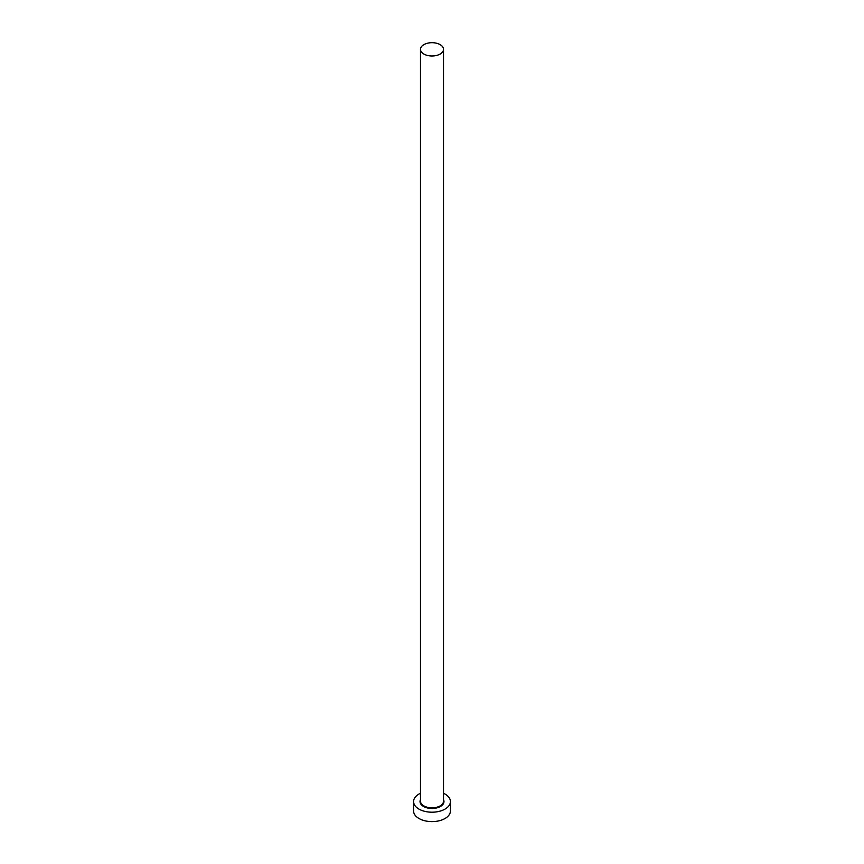 <?xml version="1.0" encoding="UTF-8"?>
<svg xmlns="http://www.w3.org/2000/svg" width="864" height="864" viewBox="0 0 864 864"><rect width="100%" height="100%" fill="white"/><g stroke="black" fill="none" stroke-linecap="round" stroke-linejoin="round"><path stroke-width="1.3" d="M423.857 54.043A11.513 6.653 0 0 0 436.406 55.49A11.513 6.653 0 0 0 443.513 49.345A11.513 6.653 0 0 0 440.143 44.636A11.513 6.653 0 0 0 427.594 43.2A11.513 6.653 0 0 0 420.487 49.345A11.513 6.653 0 0 0 423.857 54.043M420.487 793.26A18.425 10.638 0 0 0 413.575 801.565A18.425 10.638 0 0 0 418.975 809.093A18.425 10.638 0 0 0 439.052 811.393A18.425 10.638 0 0 0 450.425 801.565A18.425 10.638 0 0 0 445.025 794.048A18.425 10.638 0 0 0 443.513 793.26M413.575 801.565L413.575 810.972A18.425 10.638 0 0 0 418.975 818.489A18.425 10.638 0 0 0 439.052 820.8A18.425 10.638 0 0 0 450.425 810.972L450.425 801.565M443.513 799.664A11.977 6.912 180 0 1 438.07 807.527A11.977 6.912 180 0 1 423.533 806.458A11.977 6.912 180 0 1 420.487 799.664M420.487 49.345L420.487 801.198A11.513 6.653 0 0 0 423.857 805.896A11.513 6.653 0 0 0 436.406 807.332A11.513 6.653 0 0 0 443.513 801.198L443.513 49.345"/></g></svg>
